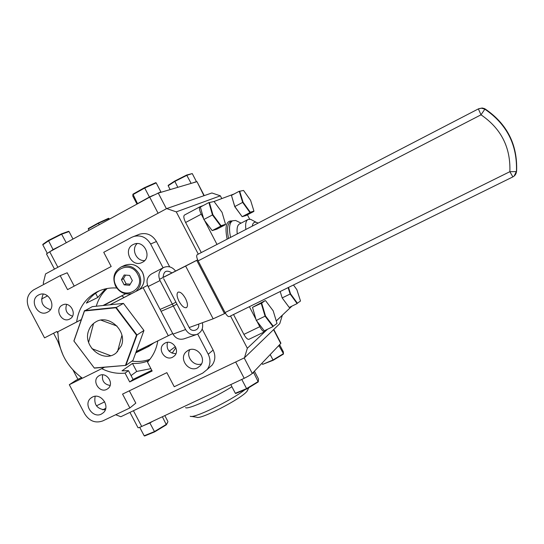 <?xml version="1.0" encoding="UTF-8"?>
<svg xmlns="http://www.w3.org/2000/svg" width="544" height="544" viewBox="0 0 544 544"><rect width="100%" height="100%" fill="white"/><g stroke="black" fill="none" stroke-linecap="round" stroke-linejoin="round"><path stroke-width="0.82" d="M276.27 320.98L282.343 315.255L279.759 323.666L244.467 357.796L120.843 416.724L115.688 414.732M244.467 357.796L247.336 348.262L267.485 329.27M221.796 198.587L220.361 195.826L176.283 211.874L198.295 254.13M230.52 315.996L247.336 348.262M176.283 211.874L166.695 208.583L211.902 192.97L220.361 195.826M166.695 208.583L45.56 273.918L43.248 283.254L43.853 284.403M148.852 360.611C143.664 362.787 138.21 363.725 132.471 363.433L121.992 370.845L128.472 370.668L125.059 373.123L129.703 381.956L152.164 371.015L147.492 362.114C153.02 356.266 156.468 349.166 157.821 340.802M116.742 288.021C109.8 287.558 103.306 288.803 97.267 291.761L96.546 292.128C85.156 298.52 78.52 308.475 76.636 322M101.735 368.642C109.262 372.456 117.035 373.952 125.059 373.123M99.47 290.761C94.098 293.774 89.726 297.901 86.367 303.137L97.798 297.459L105.468 288.85M107.182 288.504C101.925 293.277 98.301 299.186 96.288 306.218M131.954 361.107C138.19 361.971 144.187 361.352 149.96 359.264M133.049 244.61C122.59 249.642 131.655 267.852 141.957 262.528L142.331 262.344C152.483 257.604 144.418 239.741 134.096 244.14L133.049 244.61M144.636 260.569C136.354 261.344 130.941 249.132 137.136 243.596M188.333 350.254L185.892 352.043C178.663 358.924 188.754 372.62 197.533 367.839L200.43 365.561C206.944 358.414 196.778 345.556 188.333 350.254M201.477 363.943C193.827 366.812 185.524 356.64 189.842 349.683M92.426 397.072L90.773 398.16C83.001 404.206 92.738 418.778 101.395 414.066L103.387 412.692C110.697 406.409 100.858 392.387 92.426 397.072M105.271 409.897C97.022 409.006 93.663 404.478 95.18 396.304M165.131 343.04L163.588 344.087C157.128 349.364 165.254 361.264 172.57 357.231L174.42 355.898C180.438 350.411 172.23 339.055 165.131 343.04M175.882 353.709C168.885 353.042 166.09 349.255 167.491 342.353M99.457 375.503L98.287 376.251C91.65 381.079 99.572 393.332 106.767 389.368L108.181 388.423C114.498 383.418 106.495 371.559 99.457 375.503M110.099 385.478C104.176 384.343 101.687 380.793 102.626 374.83M38.549 295.004C28.676 299.744 37.713 317.431 47.348 312.256L47.593 312.134C57.29 307.605 48.892 290.108 39.209 294.692L38.549 295.004M50.422 309.611C42.371 307.013 39.97 301.859 43.207 294.134M62.342 305.096C54.114 308.999 61.798 323.558 69.693 319.036L69.782 318.988C77.819 315.098 70.4 300.764 62.54 305L62.342 305.096M72.508 316.166C66.722 314.16 64.756 310.257 66.613 304.463M95.588 293.25L97.798 297.459M132.471 363.433L136.687 371.443L131.056 375.584M150.912 368.635L136.687 371.443M197.703 334.084L208.223 354.212C210.82 359.727 210.494 364.813 207.237 369.464L202.708 373.123L174.243 386.736L166.858 372.654L122.563 394.101L129.866 407.959L135.803 403.124L129.329 390.823M81.308 377.658L76.065 380.263L69.306 384.703L84.748 413.93C89.413 421.151 95.418 423.484 102.748 420.92L129.866 407.959M69.306 384.703L81.763 378.522L81.11 377.291M57.909 333.329L56.93 331.48L44.554 337.878L29.022 308.482C25.663 300.512 27.18 294.324 33.585 289.904L60.187 275.652L67.551 289.632L111.187 266.512L103.734 252.307L131.668 237.334L139.638 234.158C146.71 232.39 152.313 234.845 156.441 241.522L150.627 243.991C146.431 237.211 140.746 234.716 133.579 236.504M74.208 286.103L67.198 272.775L60.187 275.652M138.659 234.539L139.638 234.158M169.674 266.859L156.441 241.522M163.064 267.791L150.627 243.991M208.223 354.212L213.132 350.064L202.164 329.059M213.132 350.064C215.689 355.497 215.356 360.502 212.14 365.092L208.726 368.132M151.79 370.308L133.083 379.426L128.472 370.668M133.083 379.426L129.703 381.956M172.088 353.226L175.902 347.738M175.365 346.616L169.164 351.24M239.918 223.74C237.497 224.699 236.606 228.099 237.238 233.94M240.672 222.924L235.661 220.483L232.594 220.776C229.384 222.571 228.704 228.113 230.547 237.408M258.176 223.081L256.251 222.319C254.021 221.87 252.702 223.142 252.287 226.134M255.129 221.721L250.56 219.293L248.057 219.497C245.942 220.612 245.208 223.938 245.868 229.459M255.877 224.271L254.653 224.903M247.942 219.558L239.612 223.897C237.436 225.046 236.647 228.392 237.245 233.934M291.972 306.109L276.25 320.926M267.308 329.351L264.758 331.69C263.412 331.901 261.752 330.235 259.787 326.692L257.115 321.558M249.002 339.286L248.941 339.313C247.54 339.558 245.861 337.912 243.896 334.39L233.539 314.507M256.102 319.607L249.39 306.7M217.002 244.426L204.469 220.327M203.633 218.715L201.266 214.173L185.613 222.489C183.729 218.566 183.348 216.09 184.457 215.064L184.545 215.023M201.287 252.579L185.613 222.489M203.306 205.516L200.008 206.754C198.954 207.76 199.369 210.229 201.266 214.173M214.044 201.491L234.131 193.963M247.404 214.812L249.662 219.178M117.484 351.791L121.917 335.342M117.008 326.06L100.946 320.13M93.554 323.469L88.611 342.332M91.916 348.656L110.602 355.667M125.63 293.808L103.748 305.442M125.61 293.801L102.986 305.517M103.054 305.51L122.135 295.63M154.421 342.489L148.777 346.406L135.735 352.872M135.85 352.56L148.777 346.406M148.376 346.344L148.383 345.488M124.093 297.466L121.965 296.004M205.122 396.664L198.07 399.976M244.943 389.701C230.704 400.853 193.181 418.982 190.196 416.235M247.989 389.422L246.874 391.469C240.686 399.126 199.927 420.063 196.751 417.228L191.284 416.398M231.921 386.743C214.146 397.956 187.571 409.856 185.558 407.633M133.423 410.727L141.712 426.469C139.237 427.611 137.979 427.978 137.945 427.577L129.948 412.386M141.712 426.469L244.188 378.298L235.674 361.984M244.188 357.925L252.266 373.422C250.764 374.782 248.071 376.407 244.188 378.298M252.266 373.422L280.738 343.488L273.557 329.664M280.854 343.08L280.738 343.488M63.192 355.504L57.637 340.904M53.57 333.214L59.214 343.903M73.08 370.158L77.928 379.338M242.114 379.277L241.944 379.726L246.582 388.62L258.278 381.46L258.536 379.08L258.257 381.915L246.786 388.94L235.736 393.489L235.321 393.258L246.582 388.62L246.786 388.94M252.906 372.749L253.674 372.626L252.096 373.585M244.739 378.039L234.607 382.806M253.79 371.817L253.674 372.626L258.257 381.915M230.799 384.594L235.321 393.258M254.408 371.164L258.536 379.08M265.152 300.628L252.504 307.346L256.272 320.457L264.289 330.806L272.972 326.618L265.064 316.193L261.154 303.09L265.152 300.628L261.664 303.11L265.506 315.969L273.265 326.196L277.018 323.462L273.183 310.814L265.581 300.689M265.506 315.969L256.346 320.443L264.289 330.806M261.664 303.11L252.504 307.346M277.018 323.462L273.265 326.196M278.834 345.488L283.444 353.668L283.349 351.866L279.609 344.672M279.262 345.039L279.276 345.651L277.889 346.48M283.424 354.083L273.183 360.278L262.616 364.378L273.006 359.978L283.444 353.668L283.424 354.083M261.997 363.188L262.616 364.378M270.198 354.572L273.183 360.278M167.858 421.947L166.369 424.803L154.632 431.895L144.582 436.002L144.167 435.778L154.414 431.596L166.376 424.361L167.858 421.947M139.713 427.326L144.167 435.778M164.818 415.609L167.892 421.464M162.377 416.758L166.369 424.803M152.708 421.301L149.886 422.987L154.632 431.895M149.886 422.987L143.208 425.762M214.064 201.491L209.42 202.545L212.908 214.737L221.054 225.706L225.542 224.332L222.04 212.323L214.064 201.491L209.42 202.545M203.85 219.504L212.194 230.615L220.762 226.127L212.452 214.955L203.85 219.504L200.376 207.08L208.91 202.524L212.452 214.955L212.908 214.737M212.194 230.615L216.879 229.153L225.338 224.726L220.762 226.127L221.054 225.706M225.338 224.726L225.542 224.332M288.51 287.422L290.53 293.814L297.398 303.212L300.506 301.022L296.874 289.687L293.468 284.981M280.194 291.523L282.18 297.922L290.136 294.018L288.116 287.62M282.18 297.922L289.218 307.448L297.133 303.593L290.136 294.018L290.53 293.814M300.506 301.022L297.398 303.212M241.944 216.396L234.736 206.618L231.574 195.799M243.549 190.441L239.714 191.257L243.059 202.212L250.247 212.208L253.946 211.133L250.594 200.328L243.549 190.441L239.714 191.257M234.797 206.55L242.155 216.682L249.982 212.588L242.658 202.402L234.797 206.55L231.452 195.391L239.251 191.236L242.658 202.402L243.059 202.212M242.155 216.682L246.017 215.54L253.756 211.494L250.247 212.208M253.756 211.494L253.946 211.133M132.824 195.561L132.933 194.188L144.514 187.666L155.788 182.655L156.203 182.906L144.718 188.02L132.913 194.657L132.824 195.561M137 204.095L132.797 196.051M137.571 203.782L132.933 194.188M137.591 203.626L149.423 197.037L144.514 187.666M149.423 197.037L153.476 195.201M157.454 193.392L160.861 191.848L156.203 182.906M160.861 191.848L160.664 192.392M158.08 213.228L149.695 197.159L158.277 193.1L166.416 208.726M149.695 197.159L49.722 251.777L57.882 267.267M54.475 269.103L46.485 253.932L49.722 251.777M203.959 195.718L197.044 181.771M196.697 181.75L158.277 193.1M185.511 298.493C182.723 293.678 180.227 291.57 178.031 292.176C176.474 293.651 176.8 296.698 179.003 301.315C181.798 306.143 184.3 308.244 186.51 307.618C188.04 306.156 187.707 303.11 185.511 298.493M81.348 319.607L57.895 331.724L81.369 319.552M109.908 304.796L131.573 293.604M57.895 331.724C58.439 351.125 66.626 366.622 82.436 378.223L104.577 367.234M172.713 333.56L136.231 351.519M168.225 335.641L143.106 287.681L110.017 304.79M143.106 287.681L147.58 285.382M225.434 313.215L213.153 318.811L189.183 327.549C191.787 333.078 200.117 330.004 198.574 324.122M197.669 259.889L196.744 260.365L224.522 313.664M213.153 318.811L185.64 266.07L196.744 260.365M185.64 266.07L159.467 279.351M163.139 277.379L197.649 259.848M147.567 285.335L146.465 285.906M198.138 260.868L225.073 312.562L509.864 171.686C510.734 147.478 501.119 128.527 481.005 114.825L198.138 260.868C196.595 257.632 196.282 255.571 197.214 254.687L478.373 108.902L481.005 114.825L484.847 109.174L481.413 108.161L478.373 108.902M229.425 316.52L229.276 316.608C228.099 316.812 226.698 315.466 225.073 312.562M125.569 275.101L123.454 278.746L126.133 283.859L130.227 284.186M132.342 280.575L129.642 275.42L124.188 274.992L121.441 279.711L124.141 284.852L129.588 285.287L132.342 280.575M126.133 283.859L124.141 284.852M123.454 278.746L121.441 279.711M121.353 345.739L116.178 352.934C103.605 363.759 82.246 346.249 88.692 330.507C90.005 326.896 92.235 324.115 95.397 322.164C108.317 313.337 127.636 330.82 121.353 345.739M94.289 367.975L125.854 365.378L132.974 360.393L143.956 330.48L136.986 334.968L125.854 365.378L94.377 368.125L73.875 340.972L84.483 310.638L116.11 307.374L136.986 334.968L136.53 335.097L115.838 307.748L84.476 310.978L73.957 341.054L94.377 368.125M143.956 330.48L123.454 303.389L115.838 307.748M123.454 303.389L92.324 306.626L84.476 310.978M125.501 365.255L136.53 335.097M168.225 185.3L174.692 181.077L186.64 175.039L192.256 173.577L186.946 175.297L174.767 181.451L168.171 185.756L168.225 185.3M174.692 181.077L177.827 187.326M170.17 189.591L168.171 185.756M191.148 183.389L186.64 175.039M192.44 183.008L196.438 181.628L192.256 173.577M196.438 181.628L195.84 182.002M88.298 228.963L88.318 228.541L98.308 222.972L108.596 218.28L108.956 218.504L98.471 223.285L88.298 228.963L89.005 230.316M98.308 222.972L99.232 224.726M109.33 219.212L108.956 218.504M42.86 244.331L48.409 240.455L61.438 233.872L68.612 231.322L69.047 231.56L61.737 234.165L48.457 240.87L42.799 244.814L42.86 244.331M72.984 239.061L69.047 231.56M47.233 253.225L42.799 244.814M50.157 251.539L53.047 249.587L48.409 240.455M53.047 249.587L62.356 244.875M66.252 242.746L61.438 233.872M196.84 334.438L183.954 338.858C179.35 340.061 175.705 338.477 173.006 334.118L160.079 309.42L172.319 304.103L185.62 329.535C188.394 334.03 192.134 335.668 196.84 334.438C201.606 332.228 203.456 328.331 202.368 322.742M189.394 327.474L189.557 328.175M172.319 304.103L175.916 302.165L189.183 327.549M175.576 271.068C172.237 266.832 168.246 265.642 163.608 267.505C158.902 270.565 157.706 274.917 160.011 280.568L173.332 306.041L161.058 311.304L148.111 286.559C145.874 281.078 147.05 276.835 151.654 273.85L163.316 267.655M163.03 276.855L163.336 277.277M163.635 278.678L176.929 304.103L173.332 306.041M171.918 272.918C166.471 269.566 163.554 271.082 163.166 277.474M232.458 220.85L230.629 221.802C227.406 223.604 226.705 229.16 228.528 238.449M227.14 239.176C224.638 226.413 226.331 220.347 232.206 220.98M243.896 334.39L259.787 326.692M47.559 295.834L41.528 299.044M96.444 405.824L104.72 401.819M229.276 316.608L512.849 176.902C514.984 175.753 516.188 173.985 516.453 171.591L516.548 171.51C517.534 144.942 506.988 124.148 484.901 109.12L481.896 108.154L478.754 108.718L482.168 108.011L484.364 108.548L485.16 108.97L484.847 109.174C506.906 124.222 517.439 145.024 516.453 171.591L509.864 171.686L512.87 176.875M516.324 172.468L516.616 170.993L514.141 176.059M516.616 170.993C517.596 144.582 507.11 123.91 485.16 108.97L485.166 108.977M131.764 293.549C124.875 294.991 119.469 292.502 115.532 286.083C112.112 277.617 114.05 271.211 121.346 266.859C128.649 264.438 134.545 266.75 139.033 273.809C142.086 280.772 141.046 286.64 135.905 291.407M137.782 274.455C130.281 258.958 107.583 271 116.069 285.79C123.413 301.165 146.234 289.428 137.782 274.455M139.271 289.619C144.371 284.893 145.404 279.079 142.378 272.177C137.931 265.18 132.083 262.881 124.834 265.288L124.712 265.343M185.62 329.535L173.006 334.118M148.111 286.559L160.011 280.568M187.843 350.513L185.892 352.043M91.868 397.372L90.773 398.16M164.846 343.182L163.588 344.087M99.13 375.68L98.287 376.251M207.237 369.464L212.14 365.092M97.934 291.441L97.267 291.761M241.087 223.128L235.661 220.483M256.251 222.319L250.56 219.293M248.941 339.313L264.758 331.69M184.457 215.064L200.008 206.754M247.228 391.061L248.792 387.716M273.775 329.453L280.928 343.223M105.726 408.354L102.68 409.822M204.238 195.616L197.003 181.689M121.346 266.859L124.834 265.288C132.138 262.868 138.006 265.152 142.446 272.143C145.472 279.031 144.418 284.859 139.284 289.619"/></g></svg>
